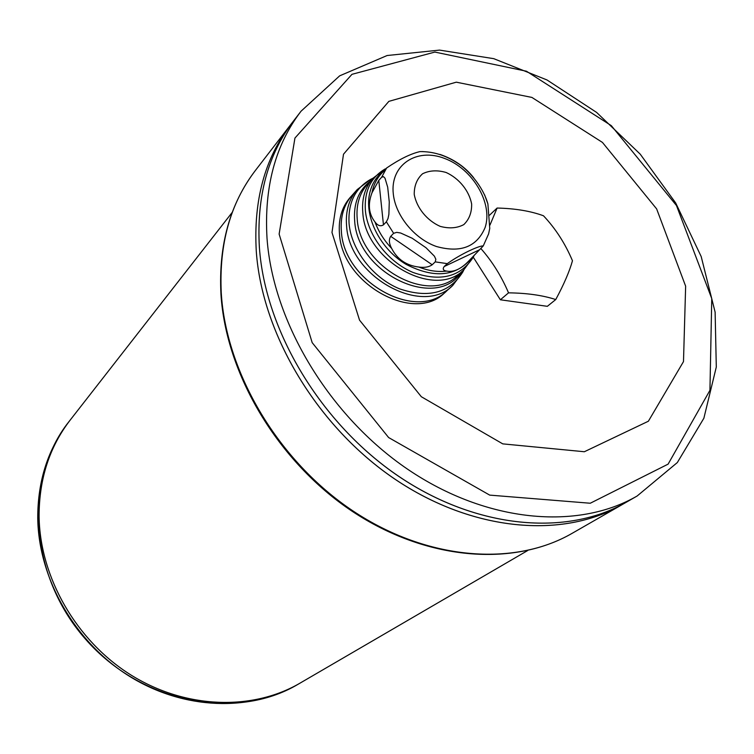<?xml version="1.0" encoding="UTF-8"?>
<svg xmlns="http://www.w3.org/2000/svg" width="754" height="754" viewBox="0 0 754 754"><rect width="100%" height="100%" fill="white"/><g stroke="black" fill="none" stroke-linecap="round" stroke-linejoin="round"><path stroke-width="1.13" d="M378.791 180.394L383.466 224.852L386.368 221.808L387.99 218.585L388.876 214.372L389.271 201.997L387.688 187.171L385.021 178.246L383.522 176.662L381.647 177.237L378.791 180.394L371.967 192.835C367.698 204.193 368.697 213.891 374.964 221.93C378.565 231.648 384.144 240.498 391.703 248.49C397.283 259.329 406.34 265.521 418.856 267.057C428.47 270.827 437.735 272.175 446.641 271.101C453.654 272.458 461.062 269.046 468.865 260.884L483.257 245.927L488.601 233.9L489.751 228.453L487.895 203.957L484.596 194.815M382.73 172.28L386.623 168.01C399.479 159.235 410.6 153.769 419.969 151.601L423.183 151.592M473.616 177.661C465.19 167.002 453.983 159.254 439.987 154.419M446.641 271.101C443.211 270.601 442.391 269.074 444.191 266.53L447.273 263.646C461.156 253.73 479.469 245.502 483.257 245.927M393.635 233.316L390.704 236.332L432.193 264.767L435.247 261.874L435.84 259.244L434.398 256.181L426.067 247.793L412.221 238.273L400.638 233.005L396.689 232.364L393.635 233.316L386.368 221.808M432.193 264.767C428.894 267.104 424.445 267.868 418.856 267.057M390.704 236.332C388.696 239.574 389.036 243.627 391.703 248.49M383.466 224.852C380.553 226.662 377.726 225.691 374.964 221.93M489.949 225.097L497.103 208.047C515.161 208.472 530.618 211.045 543.483 215.776C555.566 228.594 565.227 243.589 572.465 260.752C569.496 271.412 563.926 284.343 555.755 299.545L547.338 306.322L500.373 299.781L473.258 257.18L474.219 255.248M555.755 299.545C542.701 295.304 526.961 293.07 508.535 292.844L500.373 299.781M508.535 292.844C501.429 276.171 492.192 261.384 480.816 248.471M497.103 208.047L489.553 215.173M339.46 233.617C341.854 284.239 414.87 324.031 444.917 292.514L447.047 290.582C416.962 322.137 343.805 282.232 341.383 231.516C340.214 216.945 343.767 204.9 352.033 195.39L350.11 197.539C341.864 207.039 338.31 219.065 339.46 233.617M331.986 232.477L359.535 320.148L421.326 396.727L502.758 443.87L584.341 451.74L648.374 421.232L683.492 361.59L685.64 286.181L656.64 208.896L602.437 142.412L531.9 97.426L456.293 82.177L388.847 101.366L343.504 154.212L331.986 232.477M232.26 212.326L70.282 419.95C49.434 446.962 39.038 479.158 39.095 516.556C39.943 577.328 76.352 640.881 130.932 674.99C185.578 709.071 252.543 710.928 300.083 683.105L527.63 550.571M39.085 516.565C39.934 577.338 76.343 640.891 130.923 674.99C185.569 709.08 252.524 710.928 300.073 683.115L298.122 684.246C250.658 712.021 183.835 710.193 129.32 676.197C74.863 642.191 38.558 578.789 37.738 518.149C37.691 480.845 48.068 448.705 68.887 421.731L70.273 419.959C49.425 446.971 39.029 479.167 39.085 516.565M259.395 247.453C265.201 330.893 320.94 423.795 398.819 476.396C476.782 529.054 567.093 536.575 626.32 502.221L637.13 496.009C577.668 530.505 486.707 522.758 408.037 469.497C329.441 416.274 273.061 322.458 267.029 238.377C264.004 187.18 275.351 144.777 301.072 111.177L293.466 121.055C267.849 154.523 256.492 196.653 259.395 247.453C265.191 330.902 320.921 423.805 398.8 476.415C476.754 529.063 567.074 536.584 626.291 502.23L621.89 504.756C562.776 539.053 472.72 531.617 395.058 479.224C317.462 426.858 261.996 334.333 256.275 251.167C261.977 334.352 317.443 426.877 395.039 479.233C472.701 531.636 562.748 539.063 621.871 504.775L572.163 533.314C514.247 566.885 427.198 560.458 352.834 510.844C278.528 461.26 226.021 372.966 221.252 292.816C218.962 244.004 230.328 203.241 255.352 170.527L290.337 125.117C264.786 158.5 253.419 200.526 256.275 251.167C253.41 200.545 264.767 158.519 290.337 125.117L293.447 121.074C267.83 154.542 256.473 196.671 259.376 247.472M341.392 231.497C343.824 282.213 416.981 322.118 447.056 290.573L452.805 285.37C422.655 317.01 349.102 276.784 346.586 225.832C345.398 211.186 348.942 199.094 357.236 189.556L352.052 195.371C343.786 204.881 340.233 216.926 341.392 231.497M414.229 194.362C416.623 207.793 426.896 220.479 440.147 226.351C449.101 228.792 456.99 228.217 463.795 224.617C469.224 219.386 471.834 212.487 471.636 203.919C469.101 190.724 459.092 178.396 446.142 172.496C437.339 169.952 429.478 170.376 422.57 173.769C416.962 178.839 414.182 185.71 414.229 194.362M382.25 172.6L381.072 173.91C376.425 179.103 373.39 185.409 371.967 192.835M381.647 177.237L386.623 168.01M444.191 266.53L479.252 249.904M447.273 263.646L435.247 261.874M393.305 193.995C395.558 215.729 414.474 238.792 436.387 246.492C460.703 253.231 476.943 246.888 485.124 227.472C493.163 203.363 472.701 168.773 444.587 158.444C416.528 147.435 389.922 164.985 393.305 193.995M472.296 257.359C456.622 276.567 434.521 278.886 406.001 264.315C380.893 249.338 364.766 218.396 369.375 194.645C371.486 184.07 376.595 175.899 384.719 170.121M279.131 234.079L312.184 342.655L388.621 437.546L489.704 495.114L590.259 503.238L668.11 464.134L709.938 390.327L711.757 298.603L676.47 205.522L611.315 125.654L526.499 71.244L434.869 52.073L351.967 74.326L294.937 138.067L279.131 234.079M461.203 272.147C437.094 310.968 357.339 273.796 354.663 220.856C353.381 203.514 358.631 190.253 370.412 181.054M372.947 178.236L370.619 179.386C354.964 188.377 347.792 203.231 349.102 223.929C351.524 250.149 373.07 278.009 399.328 288.754C428.413 298.641 449.582 293.033 462.852 271.93L463.983 269.602M463.908 269.678C435.454 299.724 365.426 261.27 362.815 212.845C361.618 198.868 364.974 187.36 372.872 178.312L367.273 184.551C359.394 193.571 356.039 205.031 357.207 218.943C359.733 267.123 429.365 305.266 457.744 275.304L463.908 269.678L473.258 257.171C460.628 276.954 440.562 282.053 413.06 272.467C388.216 262.119 367.811 235.7 365.407 210.894C364.069 191.393 370.714 177.379 385.332 168.849L372.872 178.312M487.895 203.957C482.673 185.333 466.783 168.566 457.113 162.902C445.312 155.192 432.928 151.431 419.969 151.601M469.45 260.309L468.865 260.884M372.401 178.839L370.619 179.386L357.236 189.556M463.39 270.149L462.852 271.93L452.805 285.37M473.663 255.87L473.258 257.171M637.13 496.009L677.328 462.551L703.868 418.244L716.3 367.028L715.122 312.137L701.182 256.53L675.707 202.996L640.231 154.155L596.612 112.421L546.999 79.962L493.766 58.671L439.544 50.103L387.113 55.523L339.639 75.852L301.072 111.177M572.163 533.314C513.097 567.376 425.935 560.411 352.033 511.184C278.151 461.891 225.946 374.418 220.95 294.267C218.453 245.22 229.923 203.976 255.352 170.527M298.122 684.246C235.945 721.399 141.3 703.473 85.211 638.817C28.709 574.529 23.704 478.347 68.887 421.731"/></g></svg>
